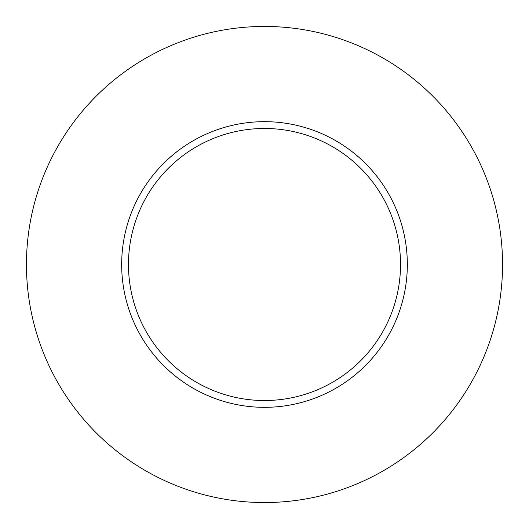 <?xml version="1.0" encoding="UTF-8"?>
<svg xmlns="http://www.w3.org/2000/svg" width="529" height="529" viewBox="0 0 529 529"><rect width="100%" height="100%" fill="white"/><g stroke="black" fill="none" stroke-linecap="round" stroke-linejoin="round"><path stroke-width="0.79" d="M400.526 264.5A136.026 136.026 0 0 0 264.5 128.474A136.026 136.026 0 0 0 128.474 264.5A136.026 136.026 0 0 0 264.5 400.526A136.026 136.026 0 0 0 400.526 264.5M502.55 264.5A238.05 238.05 0 0 0 264.5 26.45A238.05 238.05 0 0 0 26.45 264.5A238.05 238.05 0 0 0 264.5 502.55A238.05 238.05 0 0 0 502.55 264.5M407.33 264.5A142.83 142.83 0 0 1 264.5 407.33A142.83 142.83 0 0 1 121.67 264.5A142.83 142.83 0 0 1 264.5 121.67A142.83 142.83 0 0 1 407.33 264.5"/></g></svg>
